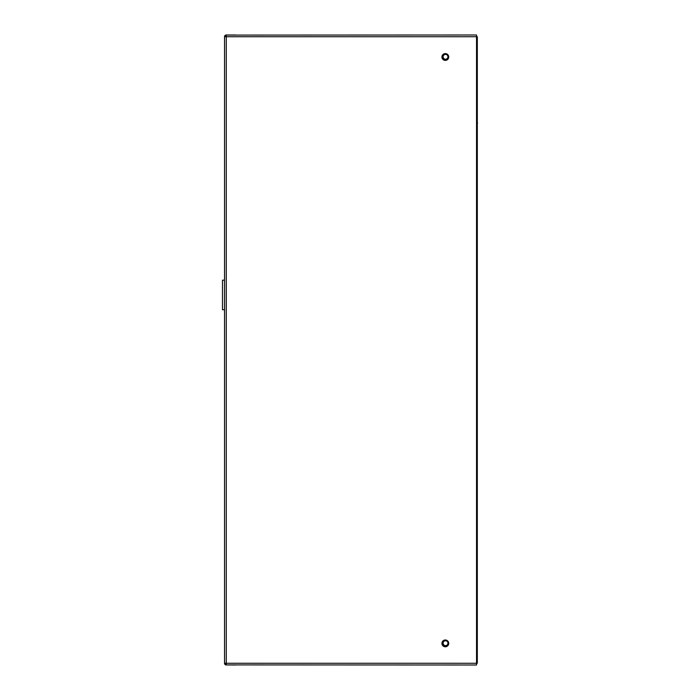 <?xml version="1.0" encoding="UTF-8"?>
<svg xmlns="http://www.w3.org/2000/svg" width="700" height="700" viewBox="0 0 700 700"><rect width="100%" height="100%" fill="white"/><g stroke="black" fill="none" stroke-linecap="round" stroke-linejoin="round"><path stroke-width="1.05" d="M442.207 644.735L442.601 645.409M448.543 643.195A3.027 3.027 0 0 0 445.515 640.168A3.027 3.027 0 0 0 442.488 643.195A3.027 3.027 0 0 0 445.515 646.222A3.027 3.027 0 0 0 448.543 643.195M447.939 643.195A2.424 2.424 0 0 0 445.515 640.771A2.424 2.424 0 0 0 443.091 643.195A2.424 2.424 0 0 0 445.515 645.619A2.424 2.424 0 0 0 447.939 643.195M442.207 58.345L442.601 59.027M448.543 56.805A3.027 3.027 0 0 0 445.515 53.778A3.027 3.027 0 0 0 442.488 56.805A3.027 3.027 0 0 0 445.515 59.832A3.027 3.027 0 0 0 448.543 56.805M447.939 56.805A2.424 2.424 0 0 0 445.515 54.381A2.424 2.424 0 0 0 443.091 56.805A2.424 2.424 0 0 0 445.515 59.229A2.424 2.424 0 0 0 447.939 56.805M477.312 204.129L477.312 41.3M226.275 664.221L225.724 664.913A1.741 1.741 0 0 1 224.534 663.259L224.534 36.741A1.741 1.741 0 0 1 225.724 35.087L225.969 35.822A0.971 0.971 0 0 0 225.312 36.741M225.724 664.913L235.541 665M224.534 663.259L226.275 663.259L226.275 665M225.312 663.259A0.971 0.971 0 0 0 225.969 664.178M235.541 35L226.275 35L226.275 36.741L224.534 36.741M226.275 35L225.724 35.087M226.275 664.904L476.534 665L476.534 663.259L477.312 663.259L477.312 36.741L476.534 36.741L476.534 35L226.275 35.096M448.718 56.998A3.395 3.395 0 0 0 445.322 53.611A3.395 3.395 0 0 0 441.928 56.998A3.395 3.395 0 0 0 445.322 60.392A3.395 3.395 0 0 0 448.718 56.998M448.718 643.387A3.395 3.395 0 0 0 445.322 639.992A3.395 3.395 0 0 0 441.928 643.387A3.395 3.395 0 0 0 445.322 646.782A3.395 3.395 0 0 0 448.718 643.387M224.534 280.166L222.495 280.166L222.495 309.733L224.534 309.733M226.275 350L226.275 663.259L476.534 663.259L476.534 36.741L226.275 36.741L226.275 350M477.312 122.281L477.505 123.235"/></g></svg>
